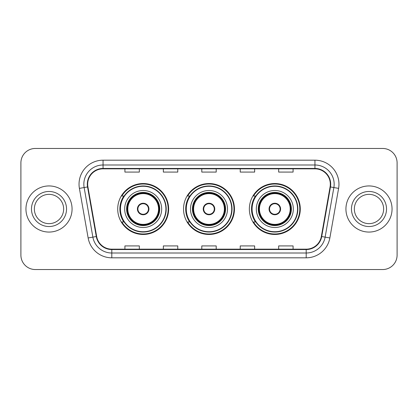 <?xml version="1.0" encoding="UTF-8"?>
<svg xmlns="http://www.w3.org/2000/svg" width="418" height="418" viewBox="0 0 418 418"><rect width="100%" height="100%" fill="white"/><g stroke="black" fill="none" stroke-linecap="round" stroke-linejoin="round"><path stroke-width="0.63" d="M249.358 209A25.467 25.467 0 0 0 274.825 234.467A25.467 25.467 0 0 0 300.286 209A25.467 25.467 0 0 0 274.825 183.533A25.467 25.467 0 0 0 249.358 209M183.533 209A25.467 25.467 0 0 0 209 234.467A25.467 25.467 0 0 0 234.467 209A25.467 25.467 0 0 0 209 183.533A25.467 25.467 0 0 0 183.533 209M117.714 209A25.467 25.467 0 0 0 143.175 234.467A25.467 25.467 0 0 0 168.642 209A25.467 25.467 0 0 0 143.175 183.533A25.467 25.467 0 0 0 117.714 209M123.822 221.974A23.303 23.303 0 0 1 123.822 196.026M189.641 221.974A23.303 23.303 0 0 1 189.641 196.026M255.466 221.974A23.303 23.303 0 0 1 255.466 196.026M20.9 162.874L20.9 255.126A14.416 14.416 0 0 0 35.316 269.537L382.684 269.537A14.416 14.416 0 0 0 397.1 255.126L397.1 162.874A14.416 14.416 0 0 0 382.684 148.463L35.316 148.463A14.416 14.416 0 0 0 20.9 162.874L20.9 255.126M25.947 209A23.063 23.063 0 0 0 49.005 232.063A23.063 23.063 0 0 0 72.068 209A23.063 23.063 0 0 0 49.005 185.937A23.063 23.063 0 0 0 25.947 209A23.063 23.063 0 0 0 49.005 232.063A23.063 23.063 0 0 0 72.068 209A23.063 23.063 0 0 0 49.005 185.937A23.063 23.063 0 0 0 25.947 209M345.932 209A23.063 23.063 0 0 0 368.995 232.063A23.063 23.063 0 0 0 392.053 209A23.063 23.063 0 0 0 368.995 185.937A23.063 23.063 0 0 0 345.932 209A23.063 23.063 0 0 0 368.995 232.063A23.063 23.063 0 0 0 392.053 209A23.063 23.063 0 0 0 368.995 185.937A23.063 23.063 0 0 0 345.932 209M87.686 184.207A15.377 15.377 0 0 1 103.058 168.835L314.942 168.835A15.377 15.377 0 0 1 330.084 186.877L321.337 236.463A15.377 15.377 0 0 1 306.201 249.165L111.799 249.165A15.377 15.377 0 0 1 96.662 236.463L87.916 186.877A15.377 15.377 0 0 1 87.686 184.207M87.299 184.207A15.759 15.759 0 0 0 87.54 186.945L96.281 236.531A15.759 15.759 0 0 0 111.799 249.551L306.201 249.551A15.759 15.759 0 0 0 321.719 236.531L330.46 186.945A15.759 15.759 0 0 0 314.942 168.449L103.058 168.449A15.759 15.759 0 0 0 87.299 184.207M79.399 188.382A24.025 24.025 0 0 1 103.058 160.183L314.942 160.183A24.025 24.025 0 0 1 338.601 188.382L329.854 237.962A24.025 24.025 0 0 1 306.201 257.817L111.799 257.817A24.025 24.025 0 0 1 88.146 237.962L79.399 188.382L84.133 187.546A19.218 19.218 0 0 1 103.058 164.99L314.942 164.99A19.218 19.218 0 0 1 333.867 187.546L325.126 237.131A19.218 19.218 0 0 1 306.201 253.01L111.799 253.01A19.218 19.218 0 0 1 92.874 237.131L84.133 187.546A19.218 19.218 0 0 1 83.84 184.207M382.684 148.463L35.316 148.463M35.316 269.537L382.684 269.537M397.1 255.126L397.1 162.874M201.795 168.835L201.795 172.085L216.205 172.085L216.205 168.835M163.354 168.835L163.354 172.085L177.77 172.085L177.77 168.835M124.919 168.835L124.919 172.085L139.335 172.085L139.335 168.835M240.23 168.835L240.23 172.085L254.646 172.085L254.646 168.835M278.665 168.835L278.665 172.085L293.081 172.085L293.081 168.835M216.205 249.165L216.205 245.915L201.795 245.915L201.795 249.165M177.77 249.165L177.77 245.915L163.354 245.915L163.354 249.165M139.335 249.165L139.335 245.915L124.919 245.915L124.919 249.165M254.646 249.165L254.646 245.915L240.23 245.915L240.23 249.165M293.081 249.165L293.081 245.915L278.665 245.915L278.665 249.165M63.651 209A14.646 14.646 0 0 0 49.005 194.354A14.646 14.646 0 0 0 34.365 209A14.646 14.646 0 0 0 49.005 223.646A14.646 14.646 0 0 0 63.651 209A14.646 14.646 0 0 1 49.005 223.646A14.646 14.646 0 0 1 34.365 209M124.679 209A18.496 18.496 0 0 1 143.175 190.504A18.496 18.496 0 0 1 161.677 209A18.496 18.496 0 0 1 143.175 227.496A18.496 18.496 0 0 1 124.679 209A18.496 18.496 0 0 0 143.175 227.496A18.496 18.496 0 0 0 161.677 209M124.109 196.026A23.063 23.063 0 0 0 124.109 221.974M165.904 209A22.724 22.724 0 0 0 143.175 186.276A22.724 22.724 0 0 0 120.452 209A22.724 22.724 0 0 0 143.175 231.724A22.724 22.724 0 0 0 165.904 209M126.842 209A16.333 16.333 0 0 0 143.175 225.333A16.333 16.333 0 0 0 159.514 209A16.333 16.333 0 0 0 143.175 192.667A16.333 16.333 0 0 0 126.842 209M127.803 209A15.377 15.377 0 0 1 143.175 193.623A15.377 15.377 0 0 1 158.553 209A15.377 15.377 0 0 1 143.175 224.377A15.377 15.377 0 0 1 127.803 209M137.412 209A5.763 5.763 0 0 0 143.175 214.763A5.763 5.763 0 0 0 148.944 209A5.763 5.763 0 0 0 143.175 203.237A5.763 5.763 0 0 0 137.412 209M127.323 209A15.853 15.853 0 0 1 143.175 193.147A15.853 15.853 0 0 1 159.033 209A15.853 15.853 0 0 1 143.175 224.853A15.853 15.853 0 0 1 127.323 209M168.161 209A24.986 24.986 0 0 1 121.826 221.974L124.141 221.974A23.037 23.037 0 0 0 166.212 209.057A23.037 23.037 0 0 0 124.141 196.026L121.826 196.026A24.986 24.986 0 0 1 168.161 209M137.595 207.558L137.794 207.558A5.575 5.575 0 0 1 148.562 207.558L148.259 207.558A5.282 5.282 0 0 1 143.175 214.282A5.282 5.282 0 0 1 138.092 207.558A5.282 5.282 0 0 1 148.259 207.558L148.761 207.558M137.794 207.558L138.092 207.558L137.794 207.558M148.761 210.442L148.562 210.442A5.575 5.575 0 0 1 137.794 210.442L137.595 210.442M148.562 210.442L148.259 210.442L148.562 210.442M383.635 209A14.646 14.646 0 0 0 368.995 194.354A14.646 14.646 0 0 0 354.349 209A14.646 14.646 0 0 0 368.995 223.646A14.646 14.646 0 0 0 383.635 209A14.646 14.646 0 0 1 368.995 223.646A14.646 14.646 0 0 1 354.349 209M190.504 209A18.496 18.496 0 0 1 209 190.504A18.496 18.496 0 0 1 227.496 209A18.496 18.496 0 0 1 209 227.496A18.496 18.496 0 0 1 190.504 209A18.496 18.496 0 0 0 209 227.496A18.496 18.496 0 0 0 227.496 209M189.934 196.026A23.063 23.063 0 0 0 189.934 221.974M231.724 209A22.724 22.724 0 0 0 209 186.276A22.724 22.724 0 0 0 186.276 209A22.724 22.724 0 0 0 209 231.724A22.724 22.724 0 0 0 231.724 209M192.667 209A16.333 16.333 0 0 0 209 225.333A16.333 16.333 0 0 0 225.333 209A16.333 16.333 0 0 0 209 192.667A16.333 16.333 0 0 0 192.667 209M193.623 209A15.377 15.377 0 0 1 209 193.623A15.377 15.377 0 0 1 224.377 209A15.377 15.377 0 0 1 209 224.377A15.377 15.377 0 0 1 193.623 209M203.237 209A5.763 5.763 0 0 0 209 214.763A5.763 5.763 0 0 0 214.763 209A5.763 5.763 0 0 0 209 203.237A5.763 5.763 0 0 0 203.237 209M193.147 209A15.853 15.853 0 0 1 209 193.147A15.853 15.853 0 0 1 224.853 209A15.853 15.853 0 0 1 209 224.853A15.853 15.853 0 0 1 193.147 209M233.986 209A24.986 24.986 0 0 1 187.645 221.974L189.965 221.974A23.037 23.037 0 0 0 232.037 209.057A23.037 23.037 0 0 0 189.965 196.026L187.645 196.026A24.986 24.986 0 0 1 233.986 209M203.42 207.558L203.613 207.558A5.575 5.575 0 0 1 214.387 207.558L214.084 207.558A5.282 5.282 0 0 1 209 214.282A5.282 5.282 0 0 1 203.916 207.558A5.282 5.282 0 0 1 214.084 207.558L214.58 207.558M203.613 207.558L203.916 207.558L203.613 207.558M214.58 210.442L214.084 210.442A5.282 5.282 0 0 1 203.916 210.442L203.42 210.442M214.084 210.442L214.387 210.442A5.575 5.575 0 0 1 203.613 210.442L203.916 210.442M256.323 209A18.496 18.496 0 0 1 274.825 190.504A18.496 18.496 0 0 1 293.321 209A18.496 18.496 0 0 1 274.825 227.496A18.496 18.496 0 0 1 256.323 209A18.496 18.496 0 0 0 274.825 227.496A18.496 18.496 0 0 0 293.321 209M255.753 196.026A23.063 23.063 0 0 0 255.753 221.974M297.548 209A22.724 22.724 0 0 0 274.825 186.276A22.724 22.724 0 0 0 252.096 209A22.724 22.724 0 0 0 274.825 231.724A22.724 22.724 0 0 0 297.548 209M258.486 209A16.333 16.333 0 0 0 274.825 225.333A16.333 16.333 0 0 0 291.158 209A16.333 16.333 0 0 0 274.825 192.667A16.333 16.333 0 0 0 258.486 209M259.447 209A15.377 15.377 0 0 1 274.825 193.623A15.377 15.377 0 0 1 290.196 209A15.377 15.377 0 0 1 274.825 224.377A15.377 15.377 0 0 1 259.447 209M269.056 209A5.763 5.763 0 0 0 274.825 214.763A5.763 5.763 0 0 0 280.588 209A5.763 5.763 0 0 0 274.825 203.237A5.763 5.763 0 0 0 269.056 209M258.967 209A15.853 15.853 0 0 1 274.825 193.147A15.853 15.853 0 0 1 290.677 209A15.853 15.853 0 0 1 274.825 224.853A15.853 15.853 0 0 1 258.967 209M299.805 209A24.986 24.986 0 0 1 253.47 221.974L255.785 221.974A23.037 23.037 0 0 0 297.862 209.057A23.037 23.037 0 0 0 255.785 196.026L253.47 196.026A24.986 24.986 0 0 1 299.805 209M269.239 207.558L269.438 207.558A5.575 5.575 0 0 1 280.206 207.558L279.908 207.558A5.282 5.282 0 0 1 274.825 214.282A5.282 5.282 0 0 1 269.741 207.558A5.282 5.282 0 0 1 279.908 207.558L280.405 207.558M269.438 207.558L269.741 207.558L269.438 207.558M280.405 210.442L279.908 210.442A5.282 5.282 0 0 1 269.741 210.442L269.239 210.442M279.908 210.442L280.206 210.442A5.575 5.575 0 0 1 269.438 210.442L269.741 210.442M314.942 160.183L314.942 168.449M84.133 187.546L87.54 186.945M111.799 257.817L111.799 249.551M306.201 249.551L306.201 257.817M321.719 236.531L329.854 237.962M88.146 237.962L96.281 236.531M330.46 186.945L338.601 188.382M103.058 160.183L103.058 168.449M66.535 209A17.525 17.525 0 0 0 49.005 191.475A17.525 17.525 0 0 0 31.481 209A17.525 17.525 0 0 0 49.005 226.525A17.525 17.525 0 0 0 66.535 209M159.754 209A16.574 16.574 0 0 0 143.175 192.426A16.574 16.574 0 0 0 126.602 209A16.574 16.574 0 0 0 143.175 225.574A16.574 16.574 0 0 0 159.754 209M386.519 209A17.525 17.525 0 0 0 368.995 191.475A17.525 17.525 0 0 0 351.465 209A17.525 17.525 0 0 0 368.995 226.525A17.525 17.525 0 0 0 386.519 209M225.574 209A16.574 16.574 0 0 0 209 192.426A16.574 16.574 0 0 0 192.426 209A16.574 16.574 0 0 0 209 225.574A16.574 16.574 0 0 0 225.574 209M291.398 209A16.574 16.574 0 0 0 274.825 192.426A16.574 16.574 0 0 0 258.246 209A16.574 16.574 0 0 0 274.825 225.574A16.574 16.574 0 0 0 291.398 209"/></g></svg>
